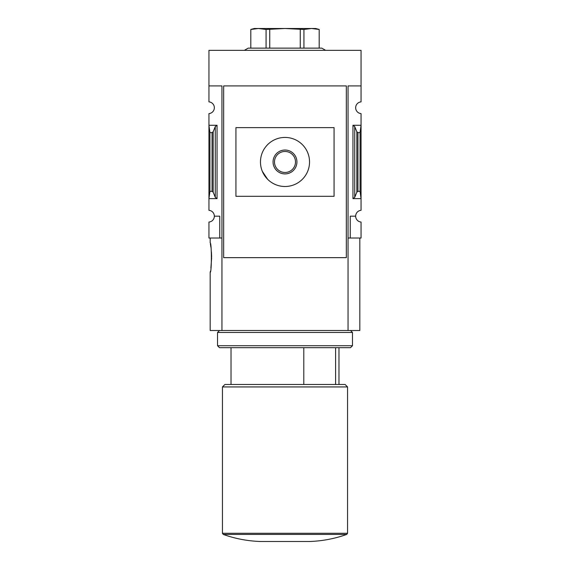 <?xml version="1.0" encoding="UTF-8"?>
<svg xmlns="http://www.w3.org/2000/svg" width="570" height="570" viewBox="0 0 570 570"><rect width="100%" height="100%" fill="white"/><g stroke="black" fill="none" stroke-linecap="round" stroke-linejoin="round"><path stroke-width="0.85" d="M360.076 191.335L357.946 191.335L356.841 192.154L354.725 197.327L354.725 126.597L352.958 125.286L361.052 125.286L361.052 198.638L360.076 191.335L360.076 132.596L361.052 125.286L361.052 113.608A5.885 5.885 0 0 1 355.659 107.744A5.885 5.885 0 0 1 361.052 101.873L361.052 50.338L208.948 50.338L208.948 101.873A5.885 5.885 0 0 1 214.341 107.744A5.885 5.885 0 0 1 208.948 113.608L208.948 210.316A5.885 5.885 0 0 1 214.341 216.18L219.742 216.18L219.742 238.018L221.951 238.018M354.725 197.327L352.958 198.638L361.052 198.638L361.052 210.316A5.885 5.885 0 0 0 355.659 216.18A5.885 5.885 0 0 0 361.052 222.051L361.052 238.018L350.258 238.018L350.258 216.18L355.659 216.18M219.742 238.018L208.948 238.018L208.948 222.051A5.885 5.885 0 0 0 214.341 216.18M335.595 384.486L335.595 347.686M208.948 85.906L221.951 85.906L221.951 330.507L210.173 330.507L210.173 272.367C211.755 273.265 211.755 242.022 210.173 242.927L210.173 238.018M211.634 257.647L210.9 268.043M210.373 271.299L210.173 272.367M210.373 243.989L210.907 247.273M211.413 251.947L211.627 256.792M348.049 238.018L350.258 238.018M346.332 85.906L346.332 257.647L223.668 257.647L223.668 85.906L346.332 85.906M217.042 125.286L208.948 125.286L209.924 132.596L212.054 132.596L213.159 131.777L215.275 126.597L217.042 125.286L217.042 198.638L208.948 198.638L209.924 191.335L209.924 132.596M217.042 198.638L215.275 197.327L213.159 192.154L212.054 191.335L209.924 191.335M361.052 85.906L348.049 85.906L348.049 330.507L221.951 330.507M360.076 132.596L357.946 132.596L356.841 131.777L354.725 126.597M334.07 196.308L334.07 127.616L235.93 127.616L235.93 196.308L334.07 196.308M267.665 179.322L262.35 171.385M260.469 161.965A24.531 24.531 0 0 0 297.269 183.212A24.531 24.531 0 0 0 297.269 140.719A24.531 24.531 0 0 0 260.469 161.965M273.059 161.965A11.942 11.942 0 0 0 290.971 172.304A11.942 11.942 0 0 0 290.971 151.627A11.942 11.942 0 0 0 273.059 161.965M274.491 161.965A10.509 10.509 0 0 0 290.251 171.064A10.509 10.509 0 0 0 290.251 152.867A10.509 10.509 0 0 0 274.491 161.965M359.827 238.018L359.827 330.507L348.049 330.507M222.442 533.278L223.255 534.432C235.289 538.714 247.694 541.072 260.469 541.5L309.531 541.5C322.307 541.072 334.711 538.714 346.745 534.432L347.558 533.278L347.558 386.937L222.442 386.937L222.442 533.278L347.558 533.278M222.442 386.937L224.893 384.486L345.107 384.486L347.558 386.937M303.796 384.486L303.796 347.686M325.627 50.338L321.801 48.129L248.199 48.129L244.373 50.338M250.814 48.129L250.814 29.462L258.438 28.5L266.069 29.462L285 28.5L303.931 29.462L311.562 28.5L319.186 29.462L319.186 48.129M266.069 48.129L266.069 29.462M269.745 48.129L269.745 29.462M300.255 48.129L300.255 29.462M303.931 48.129L303.931 29.462M250.814 29.441L254.334 28.5L315.666 28.5L319.186 29.441M219.493 330.507L217.533 332.474L352.467 332.474L350.507 330.507M352.467 345.719L350.507 347.686L219.493 347.686L217.533 345.719L352.467 345.719L352.467 332.474M217.533 345.719L217.533 332.474M212.054 191.335L212.054 132.596M352.958 198.638L352.958 125.286M357.946 191.335L357.946 132.596M356.841 192.154L356.841 131.777M215.275 197.327L215.275 126.597M213.159 192.154L213.159 131.777M223.255 534.432L346.745 534.432M338.972 384.486L338.972 347.686M231.028 384.486L231.028 347.686"/></g></svg>
